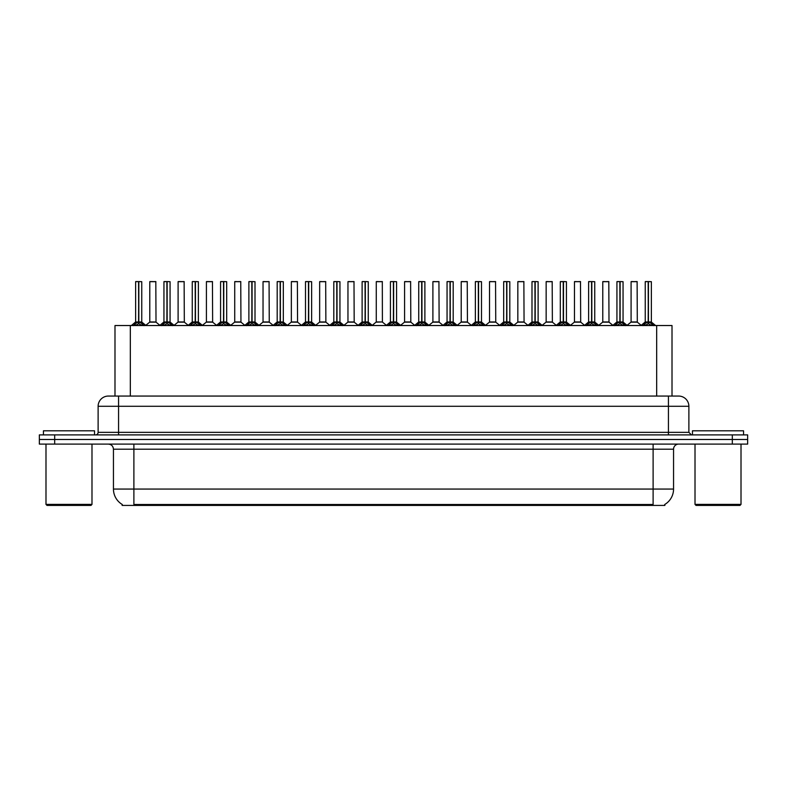 <?xml version="1.0" encoding="UTF-8"?>
<svg xmlns="http://www.w3.org/2000/svg" width="787" height="787" viewBox="0 0 787 787"><rect width="100%" height="100%" fill="white"/><g stroke="black" fill="none" stroke-linecap="round" stroke-linejoin="round"><path stroke-width="1.18" d="M112.157 396.058L114.991 396.058L114.991 325.533L672.009 325.533L672.009 396.058M664.858 504.408L664.858 505.421L122.142 505.421L122.142 504.408M122.29 504.497A17.885 17.885 0 0 1 113.446 489.061L133.888 489.061L133.888 504.497L653.112 504.497L653.112 489.061L673.554 489.061L673.554 449.2A5.106 5.106 0 0 1 678.66 444.094M113.446 489.061L113.446 449.2C113.151 446.101 111.449 444.399 108.34 444.094M664.71 504.497A17.885 17.885 0 0 0 673.554 489.061M747.65 444.094L747.65 439.49L39.35 439.49L39.35 444.094L54.677 444.094L54.677 439.49L39.35 439.49L39.35 434.896L54.677 434.896L54.677 439.49L747.65 439.49L747.65 444.094L54.677 444.094M688.881 406.279L98.119 406.279A10.221 10.221 0 0 1 108.34 396.058L678.66 396.058A10.221 10.221 0 0 1 688.881 406.279L688.881 432.338L691.439 434.896M98.119 406.279L98.119 432.338A2.558 2.558 0 0 1 95.561 434.896M747.65 434.896L747.65 439.49L747.65 434.896L54.677 434.896M133.357 325.651L135.216 323.693L138.561 321.962L138.561 323.782L138.738 281.579L141.758 281.687L141.758 321.952L138.827 321.962L142.181 323.693L144.041 325.651M138.827 321.962L138.827 323.782L138.827 321.962M138.571 281.579L135.63 281.687L138.65 281.579L138.738 321.952M138.65 281.579L135.728 281.579M141.758 281.687L138.827 281.579M135.63 281.687L135.63 321.952L138.561 321.962L135.63 321.952L131.37 325.533M138.561 281.687L138.699 321.952M137.676 281.579L139.722 281.579M138.827 281.687L138.827 321.952L141.857 322.158L139.171 322.158M142.181 323.693L142.181 325.533L138.827 323.782M138.561 323.782L135.216 325.543L135.216 323.693M153.622 321.952L149.697 322.158L156.013 322.158L155.816 281.579L149.786 281.687L149.786 321.952L155.915 321.952L152.717 321.952M152.806 281.579L149.884 281.579M161.669 325.651L163.529 323.693L166.874 321.962L166.874 323.782L167.051 281.579L170.071 281.687L170.071 321.952L167.139 321.962L170.494 323.693L172.353 325.651M167.139 321.962L167.139 323.782L167.139 321.962M166.874 281.579L163.942 281.687L166.962 281.579L167.051 321.952M166.962 281.579L164.04 281.579M170.071 281.687L167.139 281.579M163.942 281.687L163.942 321.952L166.874 321.962L163.942 321.952L159.682 325.533M166.874 281.687L167.011 321.952M165.988 281.579L168.034 281.579M167.139 281.687L167.139 321.952L170.169 322.158L167.474 322.158M170.494 323.693L170.494 325.533L167.139 323.782M166.874 323.782L163.529 325.543L163.529 323.693M189.982 325.651L191.841 323.693L195.186 321.962L195.186 323.782L195.363 281.579L198.383 281.687L198.383 321.952L195.451 321.962L198.806 323.693L200.665 325.651M195.451 321.962L195.451 323.782L195.451 321.962M195.186 281.579L192.254 281.687L195.274 281.579L195.363 321.952M195.274 281.579L192.353 281.579M198.383 281.687L195.451 281.579M192.254 281.687L192.254 321.952L195.186 321.962L192.254 321.952L187.995 325.533M195.186 281.687L195.324 321.952M194.3 281.579L196.337 281.579M195.451 281.687L195.451 321.952L198.481 322.158L195.786 322.158M198.806 323.693L198.806 325.533L195.451 323.782M195.186 323.782L191.841 325.543L191.841 323.693M218.284 325.651L220.144 323.693L223.498 321.962L223.498 323.782L223.675 281.579L226.695 281.687L226.695 321.952L223.764 321.962L227.118 323.693L228.968 325.651M223.764 321.962L223.764 323.782L223.764 321.962M223.498 281.579L220.567 281.687L223.587 281.579L223.675 321.952M223.587 281.579L220.665 281.579M226.695 281.687L223.764 281.579M220.567 281.687L220.567 321.952L223.498 321.962L220.567 321.952L216.307 325.533M223.498 281.687L223.626 321.952M222.613 281.579L224.649 281.579M223.764 281.687L223.764 321.952L226.794 322.158L224.098 322.158M227.118 323.693L227.118 325.533L223.764 323.782M223.498 323.782L220.144 325.543L220.144 323.693M246.597 325.651L248.456 323.693L251.81 321.962L251.81 323.782L251.988 281.579L255.008 281.687L255.008 321.952L252.076 321.962L255.421 323.693L257.28 325.651M252.076 321.962L252.076 323.782L252.076 321.962M251.81 281.579L248.879 281.687L251.899 281.579L251.988 321.952M251.899 281.579L248.977 281.579M255.008 281.687L252.076 281.579M248.879 281.687L248.879 321.952L251.81 321.962L248.879 321.952L244.619 325.533M251.81 281.687L251.938 321.952M250.915 281.579L252.961 281.579M252.076 281.687L252.076 321.952L255.106 322.158L252.411 322.158M255.421 323.693L255.421 325.533L252.076 323.782M251.81 323.782L248.456 325.543L248.456 323.693M181.935 321.952L178 322.158L184.325 322.158L184.128 281.579L178.098 281.687L178.098 321.952L184.227 321.952L181.03 321.952M181.118 281.579L178.196 281.579M210.247 321.952L206.312 322.158L212.638 322.158L212.441 281.579L206.41 281.687L206.41 321.952L212.539 321.952L209.342 321.952M209.431 281.579L206.509 281.579M238.559 321.952L234.624 322.158L240.95 322.158L240.753 281.579L234.723 281.687L234.723 321.952L240.852 321.952L237.654 321.952M236.769 281.579L234.821 281.579M94.538 434.896L94.538 430.804L43.442 430.804L43.442 434.896M45.99 444.094L45.99 504.398L91.99 504.398L91.99 444.094M91.99 504.398L90.967 505.421L47.013 505.421L45.99 504.398M743.558 434.896L743.558 430.804L692.462 430.804L692.462 434.896M695.01 444.094L695.01 504.398L741.01 504.398L741.01 444.094M741.01 504.398L739.987 505.421L696.033 505.421L695.01 504.398M274.909 325.651L276.768 323.693L280.123 321.962L280.123 323.782L280.3 281.579L283.32 281.687L283.32 321.952L280.388 321.962L283.733 323.693L285.592 325.651M280.388 321.962L280.388 323.782L280.388 321.962M280.123 281.579L277.191 281.687L280.211 281.579L280.3 321.952M280.211 281.579L277.29 281.579M283.32 281.687L280.379 281.579M277.191 281.687L277.191 321.952L280.123 321.962L277.191 321.952L272.922 325.533M280.123 281.687L280.251 321.952M279.228 281.579L281.274 281.579M280.388 281.687L280.388 321.952L283.409 322.158L280.723 322.158M283.733 323.693L283.733 325.533L280.388 323.782M280.123 323.782L276.768 325.543L276.768 323.693M303.221 325.651L305.081 323.693L308.435 321.962L308.435 323.782L308.612 281.579L311.632 281.687L311.632 321.952L308.701 321.962L312.046 323.693L313.905 325.651M308.701 321.962L308.701 323.782L308.701 321.962M308.435 281.579L305.504 281.687L308.524 281.579L308.612 321.952M308.524 281.579L305.602 281.579M311.632 281.687L308.691 281.579M305.504 281.687L305.504 321.952L308.435 321.962L305.504 321.952L301.234 325.533M308.435 281.687L308.563 321.952M307.54 281.579L309.586 281.579M308.701 281.687L308.701 321.952L311.721 322.158L309.035 322.158M312.046 323.693L312.046 325.533L308.701 323.782M308.435 323.782L305.081 325.543L305.081 323.693M331.534 325.651L333.393 323.693L336.747 321.962L336.747 323.782L336.925 281.579L339.945 281.687L339.945 321.952L337.013 321.962L340.358 323.693L342.217 325.651M337.013 321.962L337.013 323.782L337.013 321.962M336.747 281.579L333.806 281.687L336.836 281.579L336.925 321.952M336.836 281.579L333.914 281.579M339.945 281.687L337.003 281.579M333.806 281.687L333.806 321.952L336.747 321.962L333.816 321.952L329.546 325.533M336.747 281.687L336.875 321.952M335.852 281.579L337.898 281.579M337.013 281.687L337.013 321.952L340.033 322.158L337.348 322.158M340.358 323.693L340.358 325.533L337.013 323.782M336.747 323.782L333.393 325.543L333.393 323.693M266.872 321.952L262.937 322.158L269.262 322.158L269.065 281.579L263.035 281.687L263.035 321.952L269.164 321.952L265.967 321.952M265.071 281.579L263.133 281.579M295.184 321.952L291.249 322.158L297.565 322.158L297.378 281.579L291.347 281.687L291.347 321.952L297.476 321.952L294.279 321.952M293.384 281.579L291.446 281.579M323.496 321.952L319.561 322.158L325.877 322.158L325.68 281.579L319.66 281.687L319.66 321.952L325.788 321.952L322.591 321.952M321.696 281.579L319.758 281.579M359.846 325.651L361.705 323.693L365.05 321.962L365.05 323.782L365.237 281.579L368.257 281.687L368.257 321.952L365.325 321.962L368.67 323.693L370.529 325.651M365.325 321.962L365.325 323.782L365.325 321.962M365.06 281.579L362.118 281.687L365.148 281.579L365.237 321.952M365.148 281.579L362.227 281.579M368.257 281.687L365.316 281.579M362.118 281.687L362.118 321.952L365.05 321.962L362.128 321.952L357.859 325.533M365.05 281.687L365.188 321.952M364.165 281.579L366.211 281.579M365.325 281.687L365.325 321.952L368.346 322.158L365.66 322.158M368.67 323.693L368.67 325.533L365.325 323.782M365.05 323.782L361.705 325.543L361.705 323.693M388.158 325.651L390.018 323.693L393.362 321.962L393.362 323.782L393.549 281.579L396.569 281.687L396.569 321.952L393.638 321.962L396.982 323.693L398.842 325.651M393.638 321.962L393.638 323.782L393.638 321.962M393.372 281.579L390.431 281.687L393.451 281.579L393.549 321.952M393.451 281.579L390.539 281.579M396.569 281.687L393.628 281.579M390.431 281.687L390.431 321.952L393.362 321.962L390.431 321.952L386.171 325.533M393.362 281.687L393.5 321.952M392.477 281.579L394.523 281.579M393.638 281.687L393.638 321.952L396.658 322.158L393.972 322.158M396.982 323.693L396.982 325.533L393.638 323.782M393.362 323.782L390.018 325.543L390.018 323.693M416.471 325.651L418.33 323.693L421.675 321.962L421.675 323.782L421.852 281.579L424.882 281.687L424.882 321.952L421.95 321.962L425.295 323.693L427.154 325.651M421.95 321.962L421.95 323.782L421.95 321.962M418.743 281.687L421.763 281.579L421.812 321.952L418.743 321.952L421.675 321.952L421.675 281.687L418.743 281.687L418.743 321.952L414.483 325.533M421.763 281.579L418.851 281.579M424.882 281.687L421.94 281.579M420.789 281.579L422.835 281.579M421.95 281.687L421.95 321.952L424.97 322.158L422.285 322.158M425.295 323.693L425.295 325.533L421.95 323.782M421.675 323.782L418.33 325.543L418.33 323.693M444.783 325.651L446.642 323.693L449.987 321.962L449.987 323.782L450.164 281.579L453.194 281.687L453.194 321.952L450.253 321.962L453.607 323.693L455.466 325.651M450.597 322.158L453.282 322.158L450.253 321.962L450.253 323.782L450.253 281.579M449.997 281.579L447.055 281.687L450.075 281.579L450.164 321.952M450.075 281.579L447.164 281.579M447.055 281.687L447.055 321.952L449.987 321.962L447.055 321.952L442.796 325.533M449.987 281.687L450.125 321.952M449.102 281.579L451.148 281.579M453.607 323.693L453.607 325.533L450.253 323.782M449.987 323.782L446.642 325.543L446.642 323.693M473.095 325.651L474.954 323.693L478.299 321.962L478.299 323.782L478.476 281.579L481.496 281.687L481.496 321.952L478.565 321.962L481.919 323.693L483.779 325.651M478.565 321.962L478.565 323.782L478.565 321.962M478.309 281.579L475.368 281.687L478.388 281.579L478.476 321.952M478.388 281.579L475.466 281.579M481.496 281.687L478.565 281.579M475.368 281.687L475.368 321.952L478.299 321.962L475.368 321.952L471.108 325.533M478.299 281.687L478.437 321.952M477.414 281.579L479.46 281.579M478.565 281.687L478.565 321.952L481.595 322.158L478.909 322.158M481.919 323.693L481.919 325.533L478.565 323.782M478.299 323.782L474.954 325.543L474.954 323.693M351.809 321.952L347.874 322.158L354.189 322.158L353.993 281.579L347.962 281.687L347.962 321.952L354.101 321.952L350.904 321.952M350.008 281.579L348.07 281.579M382.403 321.952L382.305 281.579L376.275 281.687L376.275 321.952L382.413 321.952L379.206 321.952M378.321 281.579L376.383 281.579M380.121 321.952L376.275 321.952L372.271 325.326M408.433 321.952L404.498 322.158L410.814 322.158L410.617 281.579L404.587 281.687L404.587 321.952L410.725 321.952L407.518 321.952M406.633 281.579L404.695 281.579M436.746 321.952L432.811 322.158L439.126 322.158L438.93 281.579L432.899 281.687L432.899 321.952L439.038 321.952L435.831 321.952M434.945 281.579L433.007 281.579M465.048 321.952L461.123 322.158L467.439 322.158L467.242 281.579L461.212 281.687L461.212 321.952L467.34 321.952L464.143 321.952M463.258 281.579L461.32 281.579M501.408 325.651L503.267 323.693L506.612 321.962L506.612 323.782L506.789 281.579L509.809 281.687L509.809 321.952L506.877 321.962L510.232 323.693L512.091 325.651M506.877 321.962L506.877 323.782L506.877 321.962M506.621 281.579L503.68 281.687L506.7 281.579L506.789 321.952M506.7 281.579L503.778 281.579M509.809 281.687L506.877 281.579M503.68 281.687L503.68 321.952L506.612 321.962L503.68 321.952L499.42 325.533M506.612 281.687L506.749 321.952M505.726 281.579L507.772 281.579M506.877 281.687L506.877 321.952L509.907 322.158L507.212 322.158M510.232 323.693L510.232 325.533L506.877 323.782M506.612 323.782L503.267 325.543L503.267 323.693M529.72 325.651L531.579 323.693L534.924 321.962L534.924 323.782L535.101 281.579L538.121 281.687L538.121 321.952L535.19 321.962L538.544 323.693L540.403 325.651M535.19 321.962L535.19 323.782L535.19 321.962M534.924 281.579L531.992 281.687L535.012 281.579L535.101 321.952M535.012 281.579L532.091 281.579M538.121 281.687L535.19 281.579M531.992 281.687L531.992 321.952L534.924 321.962L531.992 321.952L527.733 325.533M534.924 281.687L535.062 321.952M534.039 281.579L536.085 281.579M535.19 281.687L535.19 321.952L538.219 322.158L535.524 322.158M538.544 323.693L538.544 325.533L535.19 323.782M534.924 323.782L531.579 325.543L531.579 323.693M558.032 325.651L559.882 323.693L563.236 321.962L563.236 323.782L563.413 281.579L566.433 281.687L566.433 321.952L563.502 321.962L566.856 323.693L568.716 325.651M563.502 321.962L563.502 323.782L563.502 321.962M560.305 281.687L563.325 281.579L563.374 321.952L560.305 321.952L563.236 321.952L563.236 281.687L560.305 281.687L560.305 321.952L556.045 325.533M563.325 281.579L560.403 281.579M566.433 281.687L563.502 281.579M562.351 281.579L564.387 281.579M563.502 281.687L563.502 321.952L566.532 322.158L563.836 322.158M566.856 323.693L566.856 325.533L563.502 323.782M563.236 323.782L559.882 325.543L559.882 323.693M586.335 325.651L588.194 323.693L591.549 321.962L591.549 323.782L591.726 281.579L594.746 281.687L594.746 321.952L591.814 321.962L595.159 323.693L597.018 325.651M591.814 321.962L591.814 323.782L591.814 321.962M591.549 281.579L588.617 281.687L591.637 281.579L591.726 321.952M591.637 281.579L588.715 281.579M594.746 281.687L591.814 281.579M588.617 281.687L588.617 321.952L591.549 321.962L588.617 321.952L584.357 325.533M591.549 281.687L591.676 321.952M590.663 281.579L592.7 281.579M591.814 281.687L591.814 321.952L594.844 322.158L592.149 322.158M595.159 323.693L595.159 325.533L591.814 323.782M591.549 323.782L588.194 325.543L588.194 323.693M614.647 325.651L616.506 323.693L619.861 321.962L619.861 323.782L620.038 281.579L623.058 281.687L623.058 321.952L620.126 321.962L623.471 323.693L625.331 325.651M620.126 321.962L620.126 323.782L620.126 321.962M619.861 281.579L616.929 281.687L619.949 281.579L620.038 321.952M619.949 281.579L617.028 281.579M623.058 281.687L620.126 281.579M616.929 281.687L616.929 321.952L619.861 321.962L616.929 321.952L612.67 325.533M619.861 281.687L619.989 321.952M618.966 281.579L621.012 281.579M620.126 281.687L620.126 321.952L623.156 322.158L620.461 322.158M623.471 323.693L623.471 325.533L620.126 323.782M619.861 323.782L616.506 325.543L616.506 323.693M642.959 325.651L644.819 323.693L648.173 321.962L648.173 323.782L648.35 281.579L651.37 281.687L651.37 321.952L648.439 321.962L651.784 323.693L653.643 325.651M648.439 321.962L648.439 323.782L648.439 321.962M648.173 281.579L645.242 281.687L648.262 281.579L648.35 321.952M648.262 281.579L645.34 281.579M651.37 281.687L648.429 281.579M645.242 281.687L645.242 321.952L648.173 321.962L645.242 321.952L640.972 325.533M648.173 281.687L648.301 321.952M647.278 281.579L649.324 281.579M648.439 281.687L648.439 321.952L651.459 322.158L648.773 322.158M651.784 323.693L651.784 325.533L648.439 323.782M648.173 323.782L644.819 325.543L644.819 323.693M493.36 321.952L489.435 322.158L495.751 322.158L495.554 281.579L489.524 281.687L489.524 321.952L495.653 321.952L492.455 321.952M491.57 281.579L489.622 281.579M521.673 321.952L517.738 322.158L524.063 322.158L523.867 281.579L517.836 281.687L517.836 321.952L523.965 321.952L520.768 321.952M519.882 281.579L517.935 281.579M549.985 321.952L546.05 322.158L552.376 322.158L552.179 281.579L546.148 281.687L546.148 321.952L552.277 321.952L549.08 321.952M548.195 281.579L546.247 281.579M578.297 321.952L574.362 322.158L580.688 322.158L580.491 281.579L574.461 281.687L574.461 321.952L580.59 321.952L577.392 321.952M576.507 281.579L574.559 281.579M606.61 321.952L602.675 322.158L609 322.158L608.804 281.579L602.773 281.687L602.773 321.952L608.902 321.952L605.705 321.952M604.819 281.579L602.872 281.579M634.922 321.952L630.987 322.158L637.303 322.158L637.116 281.579L631.085 281.687L631.085 321.952L637.214 321.952L634.017 321.952M633.122 281.579L631.184 281.579M651.065 505.421L651.065 504.408M135.935 505.421L135.935 504.408M130.327 396.058L130.327 325.533M656.673 396.058L656.673 325.533M653.112 444.094L653.112 449.2L113.446 449.2M673.554 449.2L653.112 449.2L653.112 489.061L133.888 489.061L133.888 444.094M732.323 444.094L732.323 434.896M118.562 434.896L118.562 396.058M98.119 432.338L688.881 432.338M668.438 396.058L668.438 434.896M138.227 322.158L135.541 322.158M134.675 324.155L134.675 325.533M142.713 324.155L142.713 325.533M155.915 281.687L149.786 281.687M166.539 322.158L163.844 322.158M162.988 324.155L162.988 325.533M171.025 324.155L171.025 325.533M194.851 322.158L192.156 322.158M191.3 324.155L191.3 325.533M199.337 324.155L199.337 325.533M223.164 322.158L220.468 322.158M219.612 324.155L219.612 325.533M227.65 324.155L227.65 325.533M251.476 322.158L248.781 322.158M247.925 324.155L247.925 325.533M255.962 324.155L255.962 325.533M184.227 281.687L178.098 281.687M212.539 281.687L206.41 281.687M240.852 281.687L234.723 281.687M279.788 322.158L277.093 322.158M276.237 324.155L276.237 325.533M284.274 324.155L284.274 325.533M308.091 322.158L305.405 322.158M304.549 324.155L304.549 325.533M312.587 324.155L312.587 325.533M336.403 322.158L333.718 322.158M332.862 324.155L332.862 325.533M340.899 324.155L340.899 325.533M269.164 281.687L263.035 281.687M297.476 281.687L291.347 281.687M325.788 281.687L319.66 281.687M364.715 322.158L362.03 322.158M361.164 324.155L361.164 325.533M369.211 324.155L369.211 325.533M393.028 322.158L390.342 322.158M389.476 324.155L389.476 325.533M397.524 324.155L397.524 325.533M421.34 322.158L418.654 322.158M417.789 324.155L417.789 325.533M425.836 324.155L425.836 325.533M449.652 322.158L446.967 322.158M453.194 281.687L450.253 281.687M446.101 324.155L446.101 325.533M454.138 324.155L454.138 325.533M477.965 322.158L475.279 322.158M474.413 324.155L474.413 325.533M482.451 324.155L482.451 325.533M354.101 281.687L347.962 281.687M382.413 321.952L376.186 322.158M382.413 281.687L376.275 281.687M410.725 281.687L404.587 281.687M439.038 281.687L432.899 281.687M467.34 281.687L461.212 281.687M506.277 322.158L503.591 322.158M502.726 324.155L502.726 325.533M510.763 324.155L510.763 325.533M534.589 322.158L531.894 322.158M531.038 324.155L531.038 325.533M539.075 324.155L539.075 325.533M562.902 322.158L560.206 322.158M559.35 324.155L559.35 325.533M567.388 324.155L567.388 325.533M591.214 322.158L588.519 322.158M587.663 324.155L587.663 325.533M595.7 324.155L595.7 325.533M619.526 322.158L616.831 322.158M615.975 324.155L615.975 325.533M624.012 324.155L624.012 325.533M647.829 322.158L645.143 322.158M644.287 324.155L644.287 325.533M652.325 324.155L652.325 325.533M495.653 281.687L489.524 281.687M523.965 281.687L517.836 281.687M552.277 281.687L546.148 281.687M580.59 281.687L574.461 281.687M608.902 281.687L602.773 281.687M637.214 281.687L631.085 281.687M141.857 322.158L146.028 325.533M149.697 322.158L145.772 325.326M156.013 322.158L159.928 325.326M170.169 322.158L174.33 325.533M198.481 322.158L202.643 325.533M226.794 322.158L230.955 325.533M255.106 322.158L259.267 325.533M178 322.158L174.084 325.326M184.325 322.158L188.241 325.326M206.312 322.158L202.397 325.326M212.638 322.158L216.553 325.326M234.624 322.158L230.709 325.326M240.95 322.158L244.865 325.326M283.409 322.158L287.58 325.533M311.721 322.158L315.892 325.533M340.033 322.158L344.204 325.533M262.937 322.158L259.021 325.326M269.262 322.158L273.178 325.326M291.249 322.158L287.334 325.326M297.565 322.158L301.49 325.326M319.561 322.158L315.646 325.326M325.877 322.158L329.802 325.326M368.346 322.158L372.517 325.533M396.658 322.158L400.829 325.533M424.97 322.158L429.141 325.533M453.282 322.158L457.454 325.533M481.595 322.158L485.766 325.533M347.874 322.158L343.958 325.326M354.189 322.158L358.115 325.326M382.502 322.158L386.427 325.326M404.498 322.158L400.573 325.326M410.814 322.158L414.729 325.326M432.811 322.158L428.885 325.326M439.126 322.158L443.042 325.326M461.123 322.158L457.198 325.326M467.439 322.158L471.354 325.326M509.907 322.158L514.078 325.533M538.219 322.158L542.381 325.533M566.532 322.158L570.693 325.533M594.844 322.158L599.005 325.533M623.156 322.158L627.318 325.533M651.459 322.158L655.63 325.533M489.435 322.158L485.51 325.326M495.751 322.158L499.666 325.326M517.738 322.158L513.822 325.326M524.063 322.158L527.979 325.326M546.05 322.158L542.135 325.326M552.376 322.158L556.291 325.326M574.362 322.158L570.447 325.326M580.688 322.158L584.603 325.326M602.675 322.158L598.759 325.326M609 322.158L612.916 325.326M630.987 322.158L627.072 325.326M637.303 322.158L641.228 325.326"/></g></svg>
